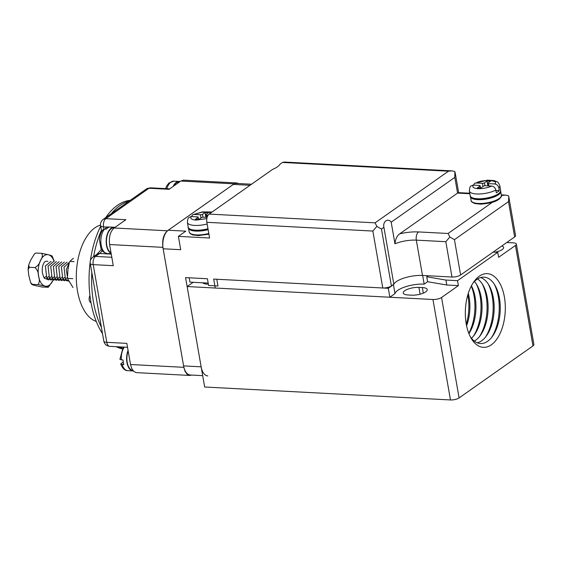<?xml version="1.0" encoding="UTF-8"?>
<svg xmlns="http://www.w3.org/2000/svg" width="562" height="562" viewBox="0 0 562 562"><rect width="100%" height="100%" fill="white"/><g stroke="black" fill="none" stroke-linecap="round" stroke-linejoin="round"><path stroke-width="0.84" d="M500.658 191.22A15.35 5.051 170.1 0 1 500.707 191.417A15.35 5.051 170.1 0 1 486.453 199.032A15.35 5.051 170.1 0 1 470.457 196.7A15.35 5.051 170.1 0 1 470.436 196.496M473.366 185.123L474.757 183.268L476.204 182.987C481.627 179.18 500.047 180.156 494.658 183.957C496.815 184.273 498.213 185.6 498.845 187.954L499.316 190.623A15.455 5.079 170.1 0 1 496.295 192.745L495.832 190.075C495.199 187.729 493.801 186.401 491.638 186.085C487.423 187.919 482.891 188.783 478.044 188.67C473.576 188.291 471.954 187.104 473.183 185.109L470.998 185.959C470.162 186.191 469.621 187.87 469.361 191.003A15.455 5.079 170.1 0 0 479.47 193.988A15.455 5.079 170.1 0 0 495.832 190.075M473.183 185.109L479.4 185.439A1.538 0.506 170.1 0 1 480.117 185.734A1.538 0.506 170.1 0 1 479.899 186.064L477.384 187.834L480.826 188.017L483.341 186.247A1.538 0.506 170.1 0 1 485.42 185.755L491.638 186.085M494.658 183.957L488.441 183.633A1.538 0.506 170.1 0 1 487.718 183.338A1.538 0.506 170.1 0 1 487.942 183.008L490.457 181.238L487.015 181.055L484.5 182.826A1.538 0.506 170.1 0 1 482.421 183.317L476.204 182.987M487.858 185.882L487.015 181.055M499.316 190.623L495.895 190.441M208.144 229.675A15.35 5.051 170.1 0 1 188.488 228.137A15.35 5.051 170.1 0 1 188.467 227.933M206.837 218.625L196.075 220.107C191.607 219.735 189.984 218.548 191.213 216.553L189.029 217.396C188.193 217.627 187.652 219.313 187.392 222.44A15.455 5.079 170.1 0 0 207.146 223.999M191.389 216.56L192.787 214.712L202.229 212.148L211.403 212.471M191.213 216.553L197.431 216.876A1.538 0.506 170.1 0 1 198.147 217.171A1.538 0.506 170.1 0 1 197.929 217.501L195.414 219.271L198.857 219.454L201.372 217.684A1.538 0.506 170.1 0 1 203.451 217.192L207.104 217.389M208.102 215.155L206.472 215.07A1.538 0.506 170.1 0 1 205.748 214.775A1.538 0.506 170.1 0 1 205.973 214.445L208.488 212.675L205.046 212.492L202.531 214.263A1.538 0.506 170.1 0 1 200.451 214.754L194.234 214.424M205.889 217.325L205.046 212.492M128.059 350.4A13.305 7.187 93 0 0 127.209 363.832A13.305 7.187 93 0 0 133.11 370.955A13.305 7.187 93 0 0 133.292 370.962M123.247 347.063L119.896 359.336L123.043 360.052A13.305 7.187 93 0 0 123.865 364.612L120.732 363.979L123.233 361.802M101.413 327.316A74.613 40.309 -87 0 1 93.475 302.089A74.613 40.309 -87 0 1 91.831 272.43A74.613 40.309 93 0 0 101.413 327.316A74.613 40.309 -87 0 1 93.475 302.089A74.613 40.309 -87 0 1 91.831 272.43M93.643 256.567A74.613 40.309 -87 0 1 101.413 230.287A74.613 40.309 93 0 0 93.643 256.567A74.613 40.309 -87 0 1 101.413 230.287M111.445 213.567A74.613 40.309 -87 0 1 129.098 201.14A74.613 40.309 93 0 0 111.445 213.567A74.613 40.309 -87 0 1 129.098 201.14M121.905 348.194A74.613 40.309 -87 0 1 118.737 346.824A74.613 40.309 93 0 0 121.905 348.194A74.613 40.309 -87 0 1 118.737 346.824M90.896 301.949A74.613 40.309 93 0 0 102.509 333.617A74.613 40.309 -87 0 1 90.896 301.949A74.613 40.309 -87 0 1 90.159 262.37A74.613 40.309 93 0 0 90.896 301.949M116.151 346.684A74.613 40.309 93 0 0 122.059 348.826A74.613 40.309 -87 0 1 116.151 346.684M130.222 200.346A74.613 40.309 93 0 0 105.761 217.564A74.613 40.309 -87 0 1 130.222 200.346M100.696 226.198A74.613 40.309 93 0 0 90.405 260.564A74.613 40.309 -87 0 1 100.696 226.198M114.936 227.406A13.305 7.187 93 0 0 114.072 227.266A13.305 7.187 93 0 0 111.213 228.172A13.305 7.187 93 0 0 106.162 241.386A13.305 7.187 93 0 0 111.135 253.441M105.031 229.078L106.323 227.343L108.852 227.322A13.305 7.187 93 0 0 107.602 227.982A13.305 7.187 93 0 0 106.316 229.141L104.595 229.05L103.008 229.696C100.879 232.317 99.692 235.689 99.453 239.833L100.935 248.502C101.905 249.69 101.42 251.909 107.342 253.553A13.305 7.187 93 0 1 100.97 243.803A13.305 7.187 93 0 1 104.595 229.05M388.293 288.285L213.693 279.082L215.26 288.032L389.852 297.235L394.995 293.61L393.435 284.66L388.293 288.285L389.852 297.235M422.652 275.478L424.162 284.14A19.445 6.393 -9.9 0 0 394.995 293.61M424.162 284.14L427.605 281.724L446.776 285.011L445.912 280.059L457.524 280.677L497.756 252.359L498.62 257.312L515.452 245.461L532.98 345.918A6.344 2.086 -9.9 0 0 533.9 344.548L516.366 244.091A6.344 2.086 170.1 0 1 515.452 245.461M207.8 375.915A14.331 7.742 -87 0 1 201.14 366.824L185.572 277.6L207.42 278.752L208.6 285.51L217.972 286.009L216.792 279.244L382.785 287.99A6.344 2.086 -9.9 0 0 391.405 285.96L393.85 284.239A19.241 6.33 170.1 0 1 422.491 275.464L451.988 277.024A6.344 2.086 -9.9 0 0 460.608 274.994L514.644 236.953A6.344 2.086 -9.9 0 0 515.565 235.576L508.814 196.876L508.484 201.625L514.644 236.953M501.332 195.998L502.119 195.443L505.568 195.119L508.512 195.738L508.814 196.876M508.484 201.625L454.44 239.665L449.832 237.045L445.828 241.695L451.988 277.024M393.85 284.239L383.916 227.294C382.504 221.618 388.152 217.642 391.187 222.18L394.96 243.796A19.241 6.33 170.1 0 1 416.323 240.143L422.491 275.464M391.405 285.96L381.465 229.022L376.856 226.402L372.852 231.052L382.785 287.99M391.187 222.18L454.827 177.381L454.855 171.494L451.911 170.876L448.462 171.199L282.468 162.453L280.017 164.181A19.241 6.33 170.1 0 1 272.746 169.295L209.106 214.094A6.344 3.428 93 0 0 206.858 222.306L209.598 238.014L178.379 236.37L180.704 249.704L163.156 248.776L183.598 365.897A14.331 7.742 93 0 0 190.251 374.987L202.685 375.648M282.468 162.453L284.253 162.046L451.911 170.876M469.748 193.23L458.508 192.64L457.566 193.096L399.744 233.799C397.06 235.661 395.465 238.99 394.96 243.796M399.744 233.799C406.424 232.282 412.705 231.656 418.578 231.93L448.076 233.483L449.832 237.045M448.462 171.199L375.1 222.84L376.856 226.402M189.169 277.79L189.928 282.124L208.172 283.086M163.156 248.776A14.331 7.742 -87 0 1 168.242 230.23L233.342 184.406A14.331 7.742 -87 0 1 236.426 183.43L251.537 184.224M178.379 236.37L185.783 231.158L168.242 230.23M238.724 183.549L236.707 182.966L234.129 183.844L167.434 230.792C163.57 234.347 162.053 239.869 162.896 247.35L183.837 367.323L185.067 371.377L187.244 374.376L189.773 375.444L191.677 375.065M189.773 375.444L136.461 372.634L133.932 371.566L131.754 368.567L130.525 364.513L126.829 343.375L106.773 342.321L93.215 264.625L113.271 265.678L109.583 244.54C108.74 237.059 110.25 231.544 114.121 227.982L125.874 219.714L105.818 218.653L149.007 188.249L169.064 189.31L180.816 181.034L183.395 180.156L236.883 182.973M111.803 257.27L95.47 256.413A6.344 3.428 93 0 0 93.215 264.625A6.33 2.079 170.1 0 1 90.257 263.409L103.815 341.106A6.33 2.079 -9.9 0 0 106.773 342.321A6.344 3.428 93 0 0 109.723 346.347L127.518 347.288M111.255 254.115L99.593 253.504A6.33 4.903 54.9 0 0 96.98 254.214L101.392 249.402M114.388 227.793L114.044 227.772A12.793 6.913 93 0 0 111.297 228.65A12.793 6.913 93 0 0 106.436 241.175A12.793 6.913 93 0 0 111.03 252.851M179.496 181.962L179.152 181.947A12.793 6.913 93 0 0 173.735 186.022M128.164 350.99A12.793 6.913 93 0 0 132.843 370.414M89.969 295.661A3.941 2.129 93 0 0 89.21 300.08A3.941 2.129 93 0 0 91.009 302.581M180.044 181.582A13.305 7.187 93 0 0 179.18 181.435A13.305 7.187 93 0 0 173.166 186.422M457.524 280.677L458.388 285.622L441.556 297.474A6.344 2.086 170.1 0 1 432.944 299.504L187.132 286.55L204.666 387.007L450.478 399.954A6.344 2.086 -9.9 0 0 459.091 397.931L532.98 345.918M187.132 286.55L193.18 282.3M506.734 242.517L513.401 242.868A6.344 2.086 170.1 0 1 516.366 244.091M466.235 323.937A36.895 19.93 -87 0 1 474.026 281.583A36.895 19.93 -87 0 1 501.135 285.995A36.895 19.93 -87 0 1 498.466 336.547A36.895 19.93 -87 0 1 471.047 338.085A36.895 19.93 -87 0 1 466.235 323.937M408.11 294.987A10.439 3.435 170.1 0 1 403.221 292.985A10.439 3.435 170.1 0 1 408.23 289.023A10.439 3.435 170.1 0 1 418.908 287.393L422.343 287.568A10.439 3.435 170.1 0 1 427.232 289.578A10.439 3.435 170.1 0 1 422.231 293.54A10.439 3.435 170.1 0 1 411.546 295.169L408.11 294.987M208.362 284.14A9.723 3.196 170.1 0 1 202.763 282.805M501.768 246.016A9.723 3.196 170.1 0 1 503.622 247.47A9.723 3.196 170.1 0 1 495.01 252.212M458.388 285.622L446.776 285.011M428.167 275.766L426.741 276.771L445.912 280.059M497.756 252.359L493.106 252.113M470.225 336.547A33.242 17.956 93 0 0 492.417 336.406A33.242 17.956 93 0 0 495.101 285.496A33.242 17.956 93 0 0 476.85 279.419A33.242 17.956 93 0 0 473.042 283.023M426.741 276.771L427.605 281.724M491.504 337.593A36.678 19.811 93 0 0 494.321 284.217M477.194 342.785A33.025 17.836 93 0 0 481.655 340.755A33.025 17.836 93 0 0 486.397 335.914A33.025 17.836 93 0 0 493.366 298.008A33.025 17.836 93 0 0 489.059 285.348A33.025 17.836 93 0 0 480.629 277.551M485.484 337.109A36.453 19.691 93 0 0 492.263 296.61A36.453 19.691 93 0 0 488.28 284.07M474.3 341.085A32.8 17.717 93 0 0 475.663 340.235A32.8 17.717 93 0 0 480.377 335.43A32.8 17.717 93 0 0 483.018 285.201A32.8 17.717 93 0 0 477.574 278.942M479.463 336.617A36.235 19.572 93 0 0 482.238 283.922M471.462 338.254A32.575 17.598 93 0 0 474.349 334.945A32.575 17.598 93 0 0 481.234 297.544A32.575 17.598 93 0 0 476.976 285.053A32.575 17.598 93 0 0 474.454 281.457M473.436 336.132A36.01 19.452 93 0 0 480.124 296.146A36.01 19.452 93 0 0 476.197 283.775M468.912 333.617A32.357 17.478 93 0 0 475.164 297.312A32.357 17.478 93 0 0 471.434 285.805M468.792 333.315A35.792 19.333 93 0 0 474.054 295.907A35.792 19.333 93 0 0 471.279 286.086M466.586 325.763A32.132 17.359 93 0 0 469.094 297.08A32.132 17.359 93 0 0 468.294 293.364M466.284 324.225A35.568 19.213 93 0 0 467.984 295.675A35.568 19.213 93 0 0 467.837 294.86M73.383 258.246L69.814 261.421L74.022 261.646M69.379 262.264L67.925 269.865L67.503 277.178L67.784 278.408L72.772 278.668M73.004 287.561L67.826 279.061L67.503 277.178M47.651 287.308C48.395 287.07 47.468 286.648 44.876 286.051L37.991 284.576L31.704 284.393L30.65 282.714L32.385 284.281C31.641 284.52 32.568 284.941 35.16 285.538L42.045 287.013L48.318 287.266L52.99 280.438M34.661 253.645L36.116 253.041L34.661 253.645L30.713 260.058L28.606 265.285L29.421 267.287L28.1 269.556L28.845 275.675L30.65 282.714M37.991 284.576C39.579 282.531 39.769 279.736 38.567 276.188C38.539 272.696 37.359 269.823 35.027 267.589L29.421 267.287M52.062 255.956L54.289 261.246M36.116 253.041L41.721 253.336L48.606 254.811C51.205 255.415 52.126 255.829 51.381 256.075M35.027 267.589C37.837 265.889 39.635 263.55 40.429 260.571C42.41 257.642 42.838 255.232 41.721 253.336M47.911 261.499A10.299 5.564 93 0 0 44.749 261.801C42.586 264.463 41.82 268.313 42.459 273.357L44.124 278.071L48.627 279.953M51.29 280.094L46.786 278.211L45.396 266.023L51.044 261.337M53.959 280.234L49.456 278.352L48.058 266.163L53.713 261.478M56.621 280.375L52.118 278.492L50.728 266.304L56.376 261.618M59.291 280.515L54.788 278.633L53.397 266.444L59.045 261.759M61.953 280.656L57.457 278.773L56.059 266.585L61.715 261.899M64.623 280.796L60.12 278.914L58.729 266.725L64.377 262.04M67.292 280.937L62.789 279.054L61.391 266.866L67.047 262.18M68.817 281.288L65.452 279.195L63.998 267.266L69.428 262.159M67.756 278.703L66.288 269.711L69.231 262.63M77.521 291.193A48.922 26.428 93 0 0 96.285 321.471A48.922 26.428 93 0 1 77.521 291.193A48.922 26.428 93 0 1 100.535 225.095A48.922 26.428 93 0 0 77.521 291.193M498.178 194.347L497.763 194.213M499.147 198.548A15.35 5.051 170.1 0 1 482.54 203.402A15.35 5.051 170.1 0 1 471.125 200.508C470.787 201.372 472.045 202.383 474.897 203.542L480.426 204.147C489.467 203.486 495.614 201.884 498.88 199.334C501.142 197.297 501.971 195.927 501.367 195.225A15.35 5.051 170.1 0 1 499.147 198.548M470.19 195.766C469.86 196.623 471.104 197.634 473.921 198.793C476.112 199.594 482.891 200.023 491.406 197.606C503.369 193.096 499.878 191.509 500.644 190.448A15.455 5.079 170.1 0 1 496.66 194.838A15.455 5.079 170.1 0 1 480.299 198.751A15.455 5.079 170.1 0 1 470.19 195.766L469.361 191.003M500.644 190.448L499.808 185.685A15.455 5.079 170.1 0 1 498.845 187.954M479.899 186.064L480.236 187.989M488.842 185.938L488.441 183.633M482.421 183.317L482.976 186.5M485.013 185.762L484.5 182.826M208.804 233.483A15.35 5.051 170.1 0 1 189.155 231.944L190.385 233.82L192.907 234.972L198.723 235.583L208.923 234.15M207.982 228.755A15.455 5.079 170.1 0 1 195.457 230.167A15.455 5.079 170.1 0 1 188.221 227.203L187.392 222.44M197.929 217.501L198.26 219.426M206.872 217.375L206.472 215.07M200.451 214.754L201.006 217.944M203.044 217.199L202.531 214.263M124.293 347.112A13.305 7.187 93 0 0 121.322 359.961M122.144 364.52A13.305 7.187 93 0 0 127.778 370.674L133.11 370.955M114.072 227.266L108.74 226.985A13.305 7.187 93 0 0 107.131 227.231M454.44 239.665L460.608 274.994M445.828 241.695L416.323 240.143A6.344 3.428 93 0 1 418.578 231.93M372.852 231.052L206.858 222.306M183.598 365.897L201.14 366.824M448.076 233.483L494.286 200.957M502.119 195.443L501.388 195.4M469.839 193.742L457.566 193.096L454.827 177.381M381.465 229.022L383.916 227.294M375.1 222.84L209.106 214.094M250.034 185.284L233.342 184.406M167.434 230.792L114.121 227.982M180.816 181.034L234.129 183.844M130.525 364.513L183.837 367.323M109.583 244.54L162.896 247.35M146.394 188.965L150.37 187.82A6.344 3.428 93 0 0 149.007 188.249A6.33 4.903 -125.1 0 0 146.394 188.965L103.204 219.37A6.33 4.903 54.9 0 1 105.818 218.653A6.344 3.428 93 0 0 103.563 226.865L107.356 227.069M103.204 219.37C101.055 221.147 100.184 223.24 100.605 225.65A6.33 2.079 -9.9 0 0 103.563 226.865L103.956 229.113M96.98 254.214L92.856 257.122A6.33 4.903 -125.1 0 1 95.47 256.413L99.593 253.504A14.844 8.016 93 0 0 102.2 250.624M179.18 181.435L173.841 181.154A13.305 7.187 93 0 0 166.872 188.684M432.944 299.504L450.478 399.954M459.091 397.931L441.556 297.474M418.908 287.393L420.095 294.193M423.312 293.118L422.343 287.568M54.064 261.316A15.813 8.542 93 0 0 48.606 254.811A15.813 8.542 93 0 0 40.429 260.571A15.813 8.542 93 0 0 38.567 276.188A15.813 8.542 93 0 0 44.876 286.051A15.813 8.542 93 0 0 52.983 280.438M45.922 276.476L44.124 278.071M48.592 276.616L46.786 278.211M51.254 276.757L49.456 278.352M53.924 276.897L52.118 278.492M56.586 277.038L54.788 278.633M59.256 277.178L57.457 278.773M61.918 277.319L60.12 278.914M64.588 277.459L62.789 279.054M67.25 277.6L65.452 279.195M470.457 196.7L471.125 200.508M500.707 191.417L501.367 195.225M474.757 183.268L487.493 180.135L494.251 180.627C498.276 182.39 497.834 181.336 499.808 185.685M480.117 185.734L480.517 188.003M487.718 183.338L488.167 185.903M188.488 228.137L189.155 231.944M208.095 229.429L195.927 230.82C190.082 229.851 187.518 228.643 188.221 227.203M192.787 214.712L202.446 211.881L212.064 212.014M198.147 217.171L198.548 219.44M205.748 214.775L206.198 217.339M120.732 363.979C122.565 368.489 124.912 370.716 127.778 370.674M111.192 253.757L107.342 253.553M106.323 227.343L108.74 226.985M501.311 194.895L505.568 195.119M455.157 172.632L458.648 192.647M150.37 187.82L169.731 188.839M92.856 257.122C90.7 258.899 89.836 260.993 90.257 263.409M103.815 341.106C104.476 344.12 106.45 345.869 109.723 346.347M100.605 225.65L101.652 231.649M122.059 348.819L121.547 346.972M165.537 188.614L166.865 185.629L169 182.973L173.841 181.154M28.1 269.556L28.606 265.285"/></g></svg>
